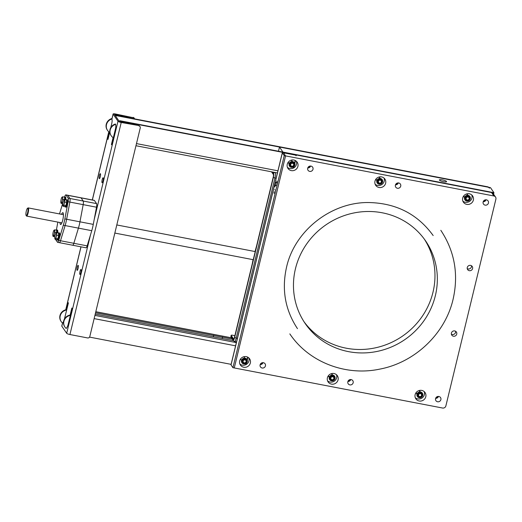 <?xml version="1.0" encoding="UTF-8"?>
<svg xmlns="http://www.w3.org/2000/svg" width="522" height="522" viewBox="0 0 522 522"><rect width="100%" height="100%" fill="white"/><g stroke="black" fill="none" stroke-linecap="round" stroke-linejoin="round"><path stroke-width="0.78" d="M310.577 166.042A2.78 2.656 -34.5 0 1 307.752 167.98A2.78 2.656 145.5 0 0 310.577 166.042M310.988 166.094A2.78 2.656 -34.5 0 1 312.587 170.192A2.78 2.656 -34.5 0 1 308.052 170.309A2.78 2.656 -34.5 0 1 310.988 166.094M263.01 362.666A2.78 2.656 -34.5 0 1 260.184 364.604A2.78 2.656 145.5 0 0 263.01 362.666M263.421 362.712A2.78 2.656 -34.5 0 1 265.019 366.809A2.78 2.656 -34.5 0 1 260.485 366.933A2.78 2.656 -34.5 0 1 263.421 362.712M486.021 199.802A2.78 2.656 -34.5 0 1 483.196 201.733A2.78 2.656 145.5 0 0 486.021 199.802M486.432 199.848A2.78 2.656 -34.5 0 1 488.031 203.945A2.78 2.656 -34.5 0 1 483.496 204.063A2.78 2.656 -34.5 0 1 486.432 199.848M438.454 396.42A2.78 2.656 -34.5 0 1 435.629 398.358A2.78 2.656 145.5 0 0 438.454 396.42M438.865 396.472A2.78 2.656 -34.5 0 1 440.464 400.57A2.78 2.656 -34.5 0 1 435.929 400.687A2.78 2.656 -34.5 0 1 438.865 396.472M398.299 182.922A2.78 2.656 -34.5 0 1 395.474 184.86A2.78 2.656 145.5 0 0 398.299 182.922M398.71 182.968A2.78 2.656 -34.5 0 1 400.309 187.065A2.78 2.656 -34.5 0 1 395.774 187.189A2.78 2.656 -34.5 0 1 398.71 182.968M350.732 379.546A2.78 2.656 -34.5 0 1 347.906 381.484A2.78 2.656 145.5 0 0 350.732 379.546M351.143 379.592A2.78 2.656 -34.5 0 1 352.741 383.69A2.78 2.656 -34.5 0 1 348.207 383.807A2.78 2.656 -34.5 0 1 351.143 379.592M471.451 265.724A2.78 2.656 -34.5 0 1 467.236 268.615M470.576 265.385A2.78 2.656 -34.5 0 1 472.175 269.482A2.78 2.656 -34.5 0 1 467.64 269.606A2.78 2.656 -34.5 0 1 470.576 265.385M455.595 331.268A2.78 2.656 -34.5 0 1 451.38 334.158M454.721 330.928A2.78 2.656 -34.5 0 1 456.319 335.026A2.78 2.656 -34.5 0 1 451.784 335.144A2.78 2.656 -34.5 0 1 454.721 330.928M243.735 367.234A5.559 5.305 145.5 0 0 249.601 358.797A5.559 5.305 145.5 0 0 240.531 359.038A5.559 5.305 145.5 0 0 243.735 367.234M239.846 363.964A5.559 5.305 145.5 0 0 248.759 357.851M291.302 170.609A5.559 5.305 145.5 0 0 297.168 162.172A5.559 5.305 145.5 0 0 288.098 162.414A5.559 5.305 145.5 0 0 291.302 170.609M287.413 167.34A5.559 5.305 145.5 0 0 296.326 161.226M331.457 384.107A5.559 5.305 145.5 0 0 337.323 375.67A5.559 5.305 145.5 0 0 328.253 375.912A5.559 5.305 145.5 0 0 331.457 384.107M327.568 380.845A5.559 5.305 145.5 0 0 336.481 374.724M419.179 400.987A5.559 5.305 145.5 0 0 425.045 392.551A5.559 5.305 145.5 0 0 415.975 392.792A5.559 5.305 145.5 0 0 419.179 400.987M415.29 397.718A5.559 5.305 145.5 0 0 424.203 391.604M466.746 204.363A5.559 5.305 145.5 0 0 472.612 195.926A5.559 5.305 145.5 0 0 463.543 196.168A5.559 5.305 145.5 0 0 466.746 204.363M462.857 201.094A5.559 5.305 145.5 0 0 471.771 194.98M379.024 187.483A5.559 5.305 145.5 0 0 384.89 179.046A5.559 5.305 145.5 0 0 375.82 179.294A5.559 5.305 145.5 0 0 379.024 187.483M375.135 184.22A5.559 5.305 145.5 0 0 384.048 178.106M276.68 182.491L276.529 183.111M276.105 184.866L275.955 185.48M296.457 155.295L285.214 153.135L283.753 153.253L285.567 155.895L493.877 195.972L491.509 192.527A2.78 2.656 -34.5 0 1 493.159 193.597A2.78 2.656 145.5 0 0 491.509 192.527L120.634 121.169A1.853 1.768 145.5 0 0 119.277 121.43M493.877 195.972A2.78 2.656 145.5 0 1 495.9 199.13L445.879 405.894A2.78 2.656 145.5 0 1 442.571 408.028L234.267 367.945L285.567 155.895L283.674 153.135L284.738 153.168M245.79 364.708L246.103 363.436M246.443 362.027L246.652 361.146M247.036 359.58L247.63 357.1M293.357 168.084L293.671 166.812M294.01 165.402L294.219 164.528M294.604 162.955L295.204 160.476M246.156 364.519L246.501 363.097M247.239 360.043L247.917 357.25M293.729 167.895L294.069 166.472M294.813 163.419L295.485 160.626M296.522 155.008L491.274 192.181L120.399 120.823A1.853 1.768 145.5 0 0 119.042 121.084M329.323 377.152A2.088 1.99 145.5 0 1 328.345 375.788A2.088 1.99 145.5 0 0 329.323 377.152L328.377 375.742M332.41 375.037A2.088 1.99 145.5 0 0 331.49 373.628A2.088 1.99 145.5 0 1 332.41 375.037M416.06 392.668A2.088 1.99 145.5 0 0 417.045 394.032A2.088 1.99 145.5 0 1 416.06 392.668M420.132 391.918A2.088 1.99 145.5 0 0 419.212 390.508A2.088 1.99 145.5 0 1 420.132 391.918M463.634 196.044A2.088 1.99 145.5 0 0 464.613 197.407A2.088 1.99 145.5 0 1 463.634 196.044M467.699 195.293A2.088 1.99 145.5 0 0 466.779 193.884A2.088 1.99 145.5 0 1 467.699 195.293M375.912 179.17A2.088 1.99 145.5 0 0 376.891 180.534A2.088 1.99 145.5 0 1 375.912 179.17M379.977 178.413A2.088 1.99 145.5 0 0 379.057 177.004A2.088 1.99 145.5 0 1 379.977 178.413M424.393 239.207A73.008 69.628 -34.5 0 1 421.228 317.787A73.008 69.628 -34.5 0 1 346.236 348.2A73.008 69.628 -34.5 0 1 304.045 321.774M382.202 212.78A73.008 69.628 -34.5 0 1 425.606 240.916A73.008 69.628 -34.5 0 1 424.223 320.345A73.008 69.628 -34.5 0 1 348.605 351.652A73.008 69.628 -34.5 0 1 305.2 323.516A73.008 69.628 -34.5 0 1 306.577 244.087A73.008 69.628 -34.5 0 1 382.202 212.78M109.672 132.366L109.594 132.347A7.647 7.295 -34.5 0 1 107.506 130.356A7.647 7.295 -34.5 0 1 111.91 118.951A9.853 9.396 -34.5 0 1 111.838 123.094L111.264 125.75M107.506 130.356L107.271 130.011A7.647 7.295 -34.5 0 1 111.669 118.605L111.91 118.951L113.091 114.011A2.871 0.594 13.6 0 0 113.13 114.155L117.985 121.234A2.871 0.594 13.6 0 0 121.228 122.481L138.669 125.534A1.853 1.768 -34.5 0 1 139.772 126.252L140.007 126.598A1.853 1.768 145.5 0 0 138.904 125.88M111.747 144.522L111.421 144.464L111.669 144.829L115.545 128.49A9.853 9.396 145.5 0 0 115.616 124.353L115.375 124.008A7.647 7.295 145.5 0 0 110.977 135.413L111.212 135.759A7.647 7.295 145.5 0 0 113.3 137.749L113.378 137.769M115.616 124.353A7.647 7.295 145.5 0 0 111.212 135.759M288.19 162.29A2.088 1.99 145.5 0 0 289.175 163.654L288.222 162.244M292.255 161.539A2.088 1.99 145.5 0 0 291.335 160.13M495.528 197.042L492.925 193.251A2.78 2.656 145.5 0 0 491.274 192.181M115.571 116.028A1.853 1.768 -34.5 0 1 116.928 115.767L487.802 187.124A2.78 2.656 -34.5 0 1 489.453 188.194M115.329 115.682A1.853 1.768 -34.5 0 1 116.693 115.421L487.568 186.778A2.78 2.656 -34.5 0 1 488.703 187.294M307.902 167.621A2.78 2.656 145.5 0 0 310.192 166.055A2.78 2.656 -34.5 0 1 307.902 167.621M483.346 201.381A2.78 2.656 145.5 0 0 485.63 199.809A2.78 2.656 -34.5 0 1 483.346 201.381M395.624 184.501A2.78 2.656 145.5 0 0 397.908 182.935A2.78 2.656 -34.5 0 1 395.624 184.501M463.83 196.624A2.088 1.99 145.5 0 0 464.41 197.081A2.088 1.99 145.5 0 1 463.83 196.624M467.464 194.98A2.088 1.99 145.5 0 0 467.249 194.282A2.088 1.99 145.5 0 1 467.464 194.98M288.385 162.871A2.088 1.99 145.5 0 0 288.966 163.327A2.088 1.99 145.5 0 1 288.385 162.871M292.026 161.226A2.088 1.99 145.5 0 0 291.811 160.522A2.088 1.99 145.5 0 1 292.026 161.226M376.108 179.751A2.088 1.99 145.5 0 0 376.688 180.201A2.088 1.99 145.5 0 1 376.108 179.751M379.742 178.106A2.088 1.99 145.5 0 0 379.527 177.402A2.088 1.99 145.5 0 1 379.742 178.106M66.757 309.742L66.379 309.67L66.614 310.016A7.647 7.295 145.5 0 0 61.231 321.65A7.647 7.295 145.5 0 0 62.529 323.072A9.853 9.396 145.5 0 0 63.586 321.408M66.379 309.67A7.647 7.295 145.5 0 0 60.989 321.304L61.231 321.65M89.543 337.108L231.109 364.349M70.398 315.432L70.085 315.073A7.647 7.295 145.5 0 0 64.695 326.707L64.937 327.053A7.647 7.295 145.5 0 0 66.235 328.475A9.853 9.396 145.5 0 0 68.082 324.677L72.101 308.391L71.847 308.019L70.137 315.086M70.32 315.418A7.647 7.295 145.5 0 0 64.937 327.053M70.463 315.144L70.085 315.073M240.622 358.914A2.088 1.99 145.5 0 0 241.601 360.278M244.688 358.164A2.088 1.99 145.5 0 0 243.767 356.754M64.428 319.053L68.395 302.988L68.141 302.616L66.431 309.683M95.226 314.12L233.438 340.696M232.362 339.124L95.539 312.828M222.568 337.016L222.255 338.302M416.262 393.249A2.088 1.99 145.5 0 0 416.843 393.705A2.088 1.99 145.5 0 1 416.262 393.249M419.897 391.604A2.088 1.99 145.5 0 0 419.681 390.9A2.088 1.99 145.5 0 1 419.897 391.604M328.54 376.369A2.088 1.99 145.5 0 0 329.121 376.825A2.088 1.99 145.5 0 1 328.54 376.369M332.175 374.731A2.088 1.99 145.5 0 0 331.959 374.026A2.088 1.99 145.5 0 1 332.175 374.731M240.818 359.495A2.088 1.99 145.5 0 0 241.679 360.069A2.088 1.99 145.5 0 1 240.818 359.495M244.466 358.157A2.088 1.99 145.5 0 0 244.237 357.146A2.088 1.99 145.5 0 1 244.466 358.157M348.057 381.125A2.78 2.656 145.5 0 0 350.34 379.559A2.78 2.656 -34.5 0 1 348.057 381.125M435.779 397.999A2.78 2.656 145.5 0 0 438.062 396.433A2.78 2.656 -34.5 0 1 435.779 397.999M260.334 364.245A2.78 2.656 145.5 0 0 262.618 362.679A2.78 2.656 -34.5 0 1 260.334 364.245M100.42 173.748A2.551 0.561 -79.1 0 0 100.315 173.669A2.551 0.561 -79.1 0 0 99.337 175.803A2.551 0.561 -79.1 0 0 99.245 178.596A2.551 0.561 -79.1 0 0 99.35 178.674A2.551 0.561 -79.1 0 0 100.322 176.547A2.551 0.561 -79.1 0 0 100.42 173.748M103.225 177.839A2.551 0.561 -79.1 0 0 103.121 177.761A2.551 0.561 -79.1 0 0 102.142 179.894A2.551 0.561 -79.1 0 0 102.051 182.687A2.551 0.561 -79.1 0 0 102.155 182.772A2.551 0.561 -79.1 0 0 103.134 180.638A2.551 0.561 -79.1 0 0 103.225 177.839M78.235 265.45A2.551 0.561 -79.1 0 0 78.13 265.365A2.551 0.561 -79.1 0 0 77.152 267.499A2.551 0.561 -79.1 0 0 77.06 270.298A2.551 0.561 -79.1 0 0 77.165 270.376A2.551 0.561 -79.1 0 0 78.143 268.243A2.551 0.561 -79.1 0 0 78.235 265.45M81.04 269.541A2.551 0.561 -79.1 0 0 80.936 269.463A2.551 0.561 -79.1 0 0 79.964 271.59A2.551 0.561 -79.1 0 0 79.866 274.389A2.551 0.561 -79.1 0 0 79.97 274.468A2.551 0.561 -79.1 0 0 80.949 272.334A2.551 0.561 -79.1 0 0 81.04 269.541M134.624 118.872A1.853 1.768 145.5 0 0 133.306 117.718L114.442 114.338L119.316 121.495L138.669 125.534M133.306 117.718L115.395 113.972A2.871 0.594 13.6 0 0 113.091 114.011M62.516 323.059L61.785 326.061A2.871 0.594 13.6 0 0 61.824 326.211L66.686 333.29A2.871 0.594 13.6 0 0 69.928 334.53L87.605 337.936A1.853 1.768 145.5 0 0 89.81 336.514L140.255 127.988A1.853 1.768 145.5 0 0 140.007 126.598M133.071 117.378A1.853 1.768 -34.5 0 1 134.174 118.089L134.408 118.435M108.041 139.12L107.715 139.061L107.963 139.426L109.77 131.968M110.847 127.518L111.212 125.671M109.372 132.203L107.715 139.061M113.078 137.606L111.421 144.464M296.085 155.726A1.853 1.768 145.5 0 0 294.982 155.014L284.771 153.044M295.648 155.138A1.853 1.768 145.5 0 0 294.747 154.669L284.529 152.705A2.78 0.574 13.6 0 0 282.304 152.737A2.78 0.574 13.6 0 0 282.337 152.881L284.236 155.641L285.567 155.895L234.267 367.945L232.929 367.69L284.236 155.641M282.304 152.737L230.998 364.793A2.78 0.574 -166.4 0 0 231.037 364.93L232.929 367.69M275.029 186.752L274.781 186.393L275.029 186.752M275.166 185.91L275.185 184.729L275.166 185.91M275.812 183.535L275.733 182.485L275.812 183.535M274.148 193.421L274.076 192.37L274.148 193.421M274.22 192.259L274.363 191.665L274.22 192.259M274.977 189.995L274.729 189.63L274.977 189.995M276.145 185.356L275.792 185.375L276.073 184.52L276.145 185.356M276.719 182.981L276.366 183L276.647 182.152L276.719 182.981M276.804 181.049L276.875 182.289L276.804 181.049M276.458 182.589L276.425 183.059L276.458 182.589M234.874 335.666L233.021 335.313A2.316 0.476 13.6 0 0 231.161 335.339A2.316 0.476 13.6 0 0 231.194 335.457L233.556 338.908A2.316 0.509 100.9 0 0 233.654 338.98A2.316 0.509 100.9 0 0 234.489 337.277L273.202 177.245A2.316 0.509 100.9 0 0 273.339 174.465L271.518 171.81M255.03 251.545L256.733 245.333M252.211 264.028L253.066 259.662M442.349 179.875A3.706 0.763 -166.4 0 1 446.584 181.663A3.706 0.763 -166.4 0 1 443.609 181.715A3.706 0.763 -166.4 0 1 439.374 179.92A3.706 0.763 -166.4 0 1 442.349 179.875M310.107 166.068A6.492 6.192 -34.5 0 1 307.941 167.555M485.551 199.822A6.492 6.192 -34.5 0 1 483.385 201.309M397.829 182.941A6.492 6.192 -34.5 0 1 395.663 184.429M279.492 147.041L282.963 152.098L493.936 192.69L490.471 187.633L279.492 147.041L278.48 151.236M493.577 194.197L493.936 192.69M72.565 245.118A3.706 0.809 -79.1 0 0 72.715 245.236A3.706 0.809 -79.1 0 0 73.837 243.304L87.161 245.862L91.761 230.691L78.43 228.127A14.368 3.145 -79.1 0 0 79.957 221.817L83.187 204.644A3.706 0.809 -79.1 0 0 83.226 201.035L81.073 197.89A3.706 0.809 -79.1 0 0 80.923 197.773A3.706 0.809 100.9 0 1 81.073 197.89L83.226 201.035A3.706 0.809 100.9 0 1 83.187 204.644L79.957 221.817A14.368 3.145 100.9 0 1 78.43 228.127L73.837 243.304L78.43 228.127L65.106 225.563A14.368 3.145 -79.1 0 0 65.935 222.502A14.368 3.145 -79.1 0 0 66.633 219.253L69.863 202.079A3.706 0.809 -79.1 0 0 69.902 198.471L67.749 195.326A3.706 0.809 -79.1 0 0 67.592 195.208L65.818 194.869A3.706 0.809 -79.1 0 0 64.702 196.801L64.689 196.846M87.161 245.862A3.706 0.809 100.9 0 1 86.039 247.8L72.715 245.236A3.706 0.809 100.9 0 0 73.837 243.304L60.506 240.74L65.106 225.563A14.368 3.145 -79.1 0 0 66.633 219.253L64.859 218.914L68.088 201.733A3.706 0.809 -79.1 0 0 68.128 198.125L65.974 194.987A3.706 0.809 -79.1 0 0 65.818 194.869M68.088 201.733L69.863 202.079L66.633 219.253L93.281 224.382L96.511 207.208L69.863 202.079A3.706 0.809 -79.1 0 0 69.902 198.471L68.128 198.125M96.557 203.6L94.397 200.455L67.749 195.326L69.902 198.471L96.557 203.6A3.706 0.809 100.9 0 1 96.511 207.208M65.974 194.987L67.749 195.326A3.706 0.809 -79.1 0 0 67.592 195.208L94.247 200.337A3.706 0.809 100.9 0 1 94.397 200.455M93.281 224.382A14.368 3.145 100.9 0 1 91.761 230.691M59.997 222.516A6.029 1.318 -79.1 0 0 60.578 224.519A6.029 1.318 -79.1 0 0 62.744 220.095A6.029 1.318 -79.1 0 0 62.855 212.682A6.029 1.318 -79.1 0 0 61.57 214.32M55.547 239.422L57.466 242.215A3.706 0.809 -79.1 0 0 57.616 242.332A3.706 0.809 -79.1 0 0 58.732 240.394L63.332 225.223A14.368 3.145 -79.1 0 0 64.16 222.163A14.368 3.145 -79.1 0 0 64.859 218.914M62.614 203.684L60.102 211.978A14.368 3.145 -79.1 0 0 59.547 213.935M59.24 242.554A3.706 0.809 -79.1 0 0 59.391 242.671A3.706 0.809 -79.1 0 0 60.506 240.74L58.732 240.394M57.857 222.104L56.343 230.156A3.706 0.809 100.9 0 1 56.722 229.915A3.706 0.809 100.9 0 1 56.97 232.773M63.332 225.223L65.106 225.563L60.506 240.74A3.706 0.809 -79.1 0 1 59.391 242.671L57.616 242.332M62.842 203.73L61.126 203.397L62.033 202.49L62.177 200.787A3.015 0.659 100.9 0 1 61.322 202.895A3.015 0.659 100.9 0 1 60.806 202.151A3.015 0.659 100.9 0 1 61.152 199.293A3.015 0.659 100.9 0 1 62.007 197.185A3.015 0.659 100.9 0 1 62.523 197.929L62.725 196.781L61.811 197.688M62.836 199.182L62.177 200.787A3.015 0.659 -79.1 0 0 62.523 197.929L62.836 199.182L64.63 199.678M64.669 199.535L64.552 197.133L62.725 196.781M63.012 202.68L62.033 202.49M60.806 202.151L61.126 203.397M64.571 197.531L64.591 197.538A3.015 0.659 100.9 0 1 64.813 199.678M64.343 197.094A3.706 0.809 100.9 0 1 64.721 196.853A3.706 0.809 100.9 0 1 64.969 199.711M64.721 196.853L65.433 196.99A3.706 0.809 100.9 0 1 65.681 199.841M66.314 199.965A3.706 0.809 100.9 0 1 66.692 199.724A3.706 0.809 100.9 0 1 66.62 204.285A3.706 0.809 100.9 0 1 65.289 207.006A3.706 0.809 100.9 0 1 65.009 206.542M66.692 199.724L67.403 199.861A3.706 0.809 100.9 0 1 67.331 204.422A3.706 0.809 100.9 0 1 66 207.143L65.289 207.006M56.722 229.915L57.433 230.052A3.706 0.809 100.9 0 1 57.681 232.91M58.314 233.034A3.706 0.809 100.9 0 1 58.692 232.792A3.706 0.809 100.9 0 1 58.621 237.353A3.706 0.809 100.9 0 1 57.289 240.074A3.706 0.809 100.9 0 1 57.009 239.611M58.692 232.792L59.404 232.929A3.706 0.809 100.9 0 1 59.332 237.49A3.706 0.809 100.9 0 1 58.001 240.211L57.289 240.074M64.147 203.658L64.806 202.06L64.695 199.652L63.984 200.056A3.015 0.659 100.9 0 1 64.493 200.807A3.015 0.659 -79.1 0 1 64.147 203.658A3.015 0.659 100.9 0 1 63.292 205.772L64.01 205.368L64.147 203.658M64.695 199.652L66.522 200.004L66.64 202.405L65.837 205.72L64.924 206.627L63.097 206.275L63.292 205.772A3.015 0.659 100.9 0 1 62.784 205.022A3.015 0.659 100.9 0 1 63.123 202.164A3.015 0.659 100.9 0 1 63.984 200.056L63.782 200.565M66.64 202.405L64.806 202.06M65.837 205.72L64.01 205.368M62.784 205.022L63.097 206.275M66.562 200.409L66.542 200.402A3.015 0.659 100.9 0 1 66.503 204.115A3.015 0.659 100.9 0 1 65.42 206.327L65.257 206.294M54.177 233.849L54.836 232.244L54.725 229.843L54.014 230.248A3.015 0.659 100.9 0 1 54.523 230.998A3.015 0.659 -79.1 0 1 54.177 233.849A3.015 0.659 100.9 0 1 53.322 235.957A3.015 0.659 100.9 0 1 52.892 235.781A3.015 0.659 100.9 0 1 52.813 235.213L53.127 236.466L54.04 235.559L54.177 233.849M52.892 235.781L53.127 236.466L54.843 236.792M52.813 235.213A3.015 0.659 100.9 0 1 53.153 232.355A3.015 0.659 100.9 0 1 54.014 230.248L53.812 230.75M54.836 232.244L56.67 232.597L56.552 230.195L54.725 229.843M55.012 235.742L54.04 235.559M56.572 230.593L56.591 230.6A3.015 0.659 100.9 0 1 56.813 232.74M56.011 238.43L56.154 236.727A3.015 0.659 100.9 0 1 55.293 238.835L56.011 238.43L57.838 238.782L56.924 239.689L55.097 239.337L55.293 238.835A3.015 0.659 100.9 0 1 54.862 238.658A3.015 0.659 100.9 0 1 54.784 238.084L54.862 238.658M54.784 238.084A3.015 0.659 100.9 0 1 55.123 235.233A3.015 0.659 100.9 0 1 55.984 233.125A3.015 0.659 100.9 0 1 56.493 233.869L56.696 232.721L55.782 233.628M56.154 236.727A3.015 0.659 -79.1 0 0 56.493 233.869L56.807 235.122L56.154 236.727M56.807 235.122L58.64 235.474L58.529 233.073L56.696 232.721M58.64 235.474L57.838 238.782M58.542 233.471L58.562 233.471A3.015 0.659 100.9 0 1 58.503 237.177A3.015 0.659 100.9 0 1 57.42 239.389L57.257 239.357M27.464 208.33L27.973 207.965A4.169 0.913 100.9 0 1 28.195 207.9A4.169 0.913 100.9 0 1 28.116 213.035A4.169 0.913 100.9 0 1 26.615 216.095A4.169 0.913 100.9 0 1 26.439 215.951L26.1 215.429A3.706 0.809 -79.1 0 0 27.594 212.832A3.706 0.809 -79.1 0 0 27.464 208.33A3.706 0.809 -79.1 0 0 26.328 210.992A3.706 0.809 -79.1 0 0 26.1 215.429M291.837 166.205A1.533 1.462 -34.5 0 1 290.715 164.463A1.533 1.462 -34.5 0 1 292.542 163.282A1.533 1.462 -34.5 0 1 293.658 165.024A1.533 1.462 -34.5 0 1 291.837 166.205M291.707 166.427A1.853 1.768 -34.5 0 1 290.637 163.693A1.853 1.768 -34.5 0 1 293.664 163.614A1.853 1.768 -34.5 0 1 291.707 166.427M290.225 165.748A2.186 2.081 145.5 0 0 294.082 164.854A2.186 2.081 145.5 0 0 293.827 163.275M294.878 165.011A3.015 2.871 145.5 0 0 291.478 161.605A3.015 2.871 145.5 0 0 289.501 166.159A3.015 2.871 145.5 0 0 294.865 165.05M289.978 164.169A2.186 2.081 145.5 0 0 291.563 166.648A2.186 2.081 145.5 0 0 294.16 164.972A2.186 2.081 145.5 0 0 292.574 162.492A2.186 2.081 145.5 0 0 289.978 164.169M262.54 362.686A6.492 6.192 -34.5 0 1 260.374 364.173M437.984 396.446A6.492 6.192 -34.5 0 1 435.818 397.934M350.262 379.566A6.492 6.192 -34.5 0 1 348.096 381.053M377.948 182.628A2.186 2.081 145.5 0 0 381.804 181.734A2.186 2.081 145.5 0 0 381.549 180.155M376.825 180.775A3.015 2.871 145.5 0 0 380.199 184.188A3.015 2.871 145.5 0 0 382.587 181.93L382.195 179.627A3.015 2.871 145.5 0 0 376.825 180.775M377.693 181.043A2.186 2.081 145.5 0 0 379.285 183.529A2.186 2.081 145.5 0 0 381.882 181.852A2.186 2.081 145.5 0 0 380.29 179.372A2.186 2.081 145.5 0 0 377.693 181.043M382.6 181.884A3.015 2.871 145.5 0 0 382.195 179.627M469.604 198.732A2.186 2.081 145.5 0 0 467.144 196.259A2.186 2.081 145.5 0 0 465.709 199.561A2.186 2.081 145.5 0 0 469.604 198.732M465.67 199.502A2.186 2.081 145.5 0 0 469.526 198.614A2.186 2.081 145.5 0 0 469.271 197.029M470.315 198.765A3.015 2.871 145.5 0 0 466.922 195.358A3.015 2.871 145.5 0 0 464.945 199.913A3.015 2.871 145.5 0 0 470.309 198.81M379.553 183.078A1.533 1.462 -34.5 0 1 378.437 181.336A1.533 1.462 -34.5 0 1 380.264 180.162A1.533 1.462 -34.5 0 1 381.38 181.904A1.533 1.462 -34.5 0 1 379.553 183.078M379.429 183.307A1.853 1.768 -34.5 0 1 378.359 180.573A1.853 1.768 -34.5 0 1 381.386 180.495A1.853 1.768 -34.5 0 1 379.429 183.307M467.275 199.959A1.533 1.462 -34.5 0 1 466.159 198.216A1.533 1.462 -34.5 0 1 467.98 197.042A1.533 1.462 -34.5 0 1 469.102 198.784A1.533 1.462 -34.5 0 1 467.275 199.959M467.151 200.18A1.853 1.768 -34.5 0 1 466.081 197.453A1.853 1.768 -34.5 0 1 469.102 197.368A1.853 1.768 -34.5 0 1 467.151 200.18M242.658 362.372A2.186 2.081 145.5 0 0 246.514 361.478A2.186 2.081 145.5 0 0 246.26 359.899M247.311 361.635A3.015 2.871 145.5 0 0 243.911 358.222A3.015 2.871 145.5 0 0 241.934 362.783A3.015 2.871 145.5 0 0 247.297 361.674M246.593 361.596A2.186 2.081 145.5 0 0 245.001 359.116A2.186 2.081 145.5 0 0 242.41 360.793A2.186 2.081 145.5 0 0 243.996 363.273A2.186 2.081 145.5 0 0 246.593 361.596M244.263 362.823A1.533 1.462 -34.5 0 1 243.148 361.08A1.533 1.462 -34.5 0 1 244.975 359.906A1.533 1.462 -34.5 0 1 246.09 361.648A1.533 1.462 -34.5 0 1 244.263 362.823M244.139 363.051A1.853 1.768 -34.5 0 1 242.789 360.943A1.853 1.768 -34.5 0 1 244.994 359.521A1.853 1.768 -34.5 0 1 246.338 361.629A1.853 1.768 -34.5 0 1 244.139 363.051M330.126 377.667A2.186 2.081 145.5 0 0 332.592 380.14A2.186 2.081 145.5 0 0 334.021 376.838A2.186 2.081 145.5 0 0 330.126 377.667M330.38 379.246A2.186 2.081 145.5 0 0 334.237 378.359A2.186 2.081 145.5 0 0 333.982 376.78M335.026 378.509A3.015 2.871 145.5 0 0 331.633 375.103A3.015 2.871 145.5 0 0 329.656 379.657A3.015 2.871 145.5 0 0 335.02 378.554L334.628 376.251M418.102 396.126A2.186 2.081 145.5 0 0 421.959 395.232A2.186 2.081 145.5 0 0 421.704 393.653M422.748 395.389A3.015 2.871 145.5 0 0 419.355 391.983A3.015 2.871 145.5 0 0 417.378 396.537A3.015 2.871 145.5 0 0 422.742 395.428L422.35 393.125M422.037 395.35A2.186 2.081 145.5 0 0 420.445 392.87A2.186 2.081 145.5 0 0 417.848 394.547A2.186 2.081 145.5 0 0 419.44 397.027A2.186 2.081 145.5 0 0 422.037 395.35M331.985 379.703A1.533 1.462 -34.5 0 1 330.87 377.961A1.533 1.462 -34.5 0 1 332.69 376.786A1.533 1.462 -34.5 0 1 333.812 378.528A1.533 1.462 -34.5 0 1 331.985 379.703M331.861 379.925A1.853 1.768 -34.5 0 1 330.791 377.197A1.853 1.768 -34.5 0 1 333.812 377.112A1.853 1.768 -34.5 0 1 331.861 379.925M419.708 396.583A1.533 1.462 -34.5 0 1 418.592 394.841A1.533 1.462 -34.5 0 1 420.412 393.66A1.533 1.462 -34.5 0 1 421.535 395.402A1.533 1.462 -34.5 0 1 419.708 396.583M419.584 396.805A1.853 1.768 -34.5 0 1 418.513 394.071A1.853 1.768 -34.5 0 1 421.535 393.993A1.853 1.768 -34.5 0 1 419.584 396.805M136.477 143.596L277.932 170.811M120.634 121.169L120.399 120.823M116.693 115.421L116.928 115.767M487.568 186.778L487.802 187.124M94.919 315.399L236.368 342.615M235.585 345.832L94.136 318.616M95.794 311.778L231.514 337.891M213.687 335.307L213.374 336.599M115.31 115.649L115.63 114.318M61.824 326.211L62.614 322.955M65.798 309.787L81.027 246.834M92.368 199.978L108.857 131.818M111.936 119.088L113.13 114.155M69.928 334.53L121.228 122.481M66.686 333.29L90.508 234.809M94.162 219.716L117.985 121.234M294.747 154.669L294.982 155.014M276.079 184.534L275.825 185.578M231.037 364.93L282.337 152.881M276.118 178.302L273.358 177.473A3.243 0.711 -79.1 0 0 273.554 173.585L272.464 171.992M275.211 172.521A4.633 1.011 100.9 0 1 274.931 178.074L236.212 338.106L234.646 337.506L273.358 177.473M231.168 337.382L230.946 336.22A2.316 0.476 13.6 0 0 230.978 336.338A1.39 1.325 145.5 0 0 231.168 337.382L233.53 340.833A1.39 1.325 -34.5 0 1 233.347 339.789A3.243 0.711 -79.1 0 0 234.646 337.506M231.194 335.457L230.978 336.338L233.347 339.789M275.14 172.508A1.39 1.325 145.5 0 0 273.554 173.585M237.399 338.334L236.212 338.106A4.633 1.011 100.9 0 1 234.548 341.512L236.538 341.89M289.638 164.104A2.538 2.421 145.5 0 0 291.485 166.988A2.538 2.421 145.5 0 0 294.506 165.037A2.538 2.421 145.5 0 0 292.653 162.153A2.538 2.421 145.5 0 0 289.638 164.104M377.354 180.977A2.538 2.421 145.5 0 0 379.207 183.861A2.538 2.421 145.5 0 0 382.221 181.917A2.538 2.421 145.5 0 0 380.375 179.033A2.538 2.421 145.5 0 0 377.354 180.977M465.076 197.858A2.538 2.421 145.5 0 0 466.929 200.742A2.538 2.421 145.5 0 0 469.944 198.797A2.538 2.421 145.5 0 0 468.097 195.913A2.538 2.421 145.5 0 0 465.076 197.858M246.932 361.661A2.538 2.421 145.5 0 0 245.086 358.777A2.538 2.421 145.5 0 0 242.064 360.728A2.538 2.421 145.5 0 0 243.918 363.612A2.538 2.421 145.5 0 0 246.932 361.661M334.654 378.541A2.538 2.421 145.5 0 0 332.808 375.657A2.538 2.421 145.5 0 0 329.787 377.602A2.538 2.421 145.5 0 0 331.64 380.486A2.538 2.421 145.5 0 0 334.654 378.541M422.376 395.415A2.538 2.421 145.5 0 0 420.53 392.531A2.538 2.421 145.5 0 0 417.509 394.482A2.538 2.421 145.5 0 0 419.362 397.366A2.538 2.421 145.5 0 0 422.376 395.415M135.961 145.729L277.41 172.945M231.461 337.812L95.807 311.712M65.72 309.807L80.956 246.821M92.296 199.965L108.791 131.772M276.047 184.507L275.799 185.525M230.946 336.22L231.161 335.339M233.53 340.833L234.548 341.512M59.391 242.671L72.715 245.236M61.864 222.874L26.615 216.095M63.443 214.686L28.195 207.9M253.255 259.702L114.833 233.066M255.219 251.578L116.797 224.949M292.235 161.539L291.283 160.143M289.501 166.159C291.707 168.045 293.501 167.673 294.884 165.03L294.473 162.747M289.834 333.891C308.58 361.948 345.283 376.336 379.494 369.171C414.794 362.64 445.194 333.767 453.109 299.217C458.734 274.2 454.636 251.232 440.816 230.306M297.475 328.651C285.169 310.042 281.521 289.553 286.552 267.166C294.623 230.77 331.085 202.053 368.63 202.536C396.081 203.078 417.593 214.079 433.169 235.552M377.223 183.033C379.429 184.925 381.223 184.547 382.606 181.91M464.945 199.913C467.151 201.799 468.945 201.427 470.322 198.791L469.917 196.507M376.897 180.514L375.944 179.118M379.957 178.413L379.005 177.023M466.048 199.469L465.356 198.464M464.619 197.388L463.666 195.998M469.102 197.368L468.417 196.37M467.679 195.293L466.72 193.897M246.906 359.371L247.317 361.655C245.934 364.297 244.139 364.669 241.934 362.783M329.656 379.657C331.861 381.549 333.656 381.171 335.033 378.535M417.378 396.537C419.584 398.423 421.378 398.051 422.755 395.408M332.39 375.037L331.431 373.648M417.052 394.012L416.099 392.622M420.112 391.918L419.153 390.521"/></g></svg>
